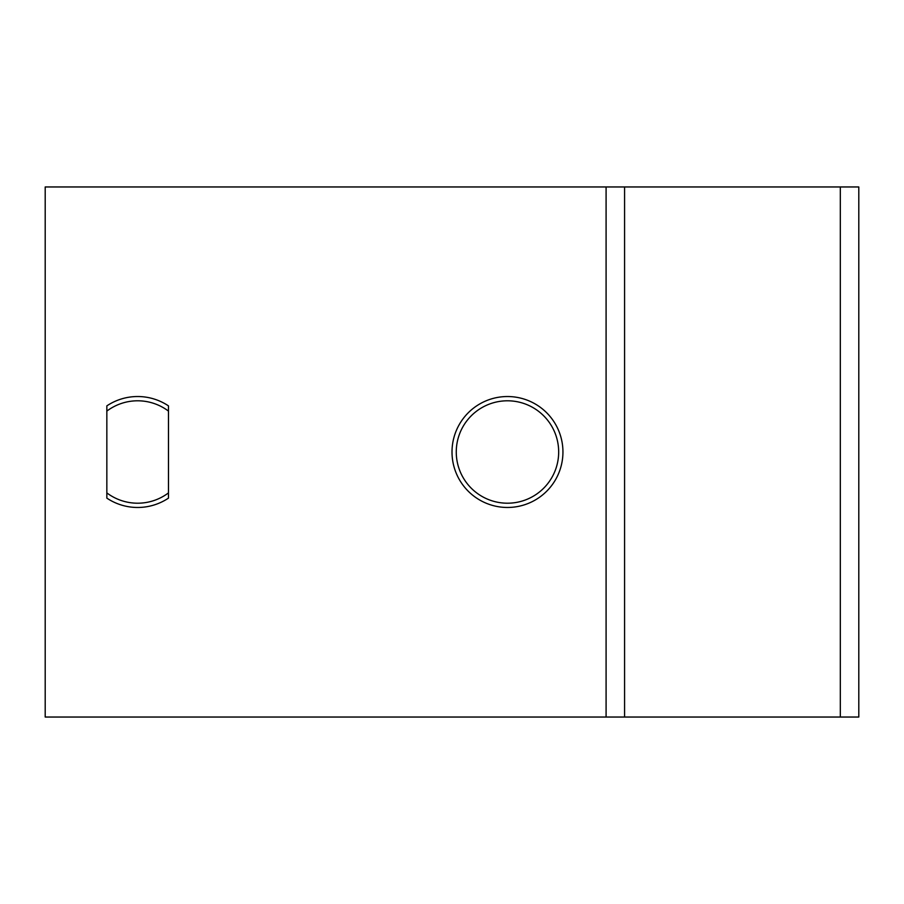 <?xml version="1.0" encoding="UTF-8"?>
<svg xmlns="http://www.w3.org/2000/svg" width="904" height="904" viewBox="0 0 904 904"><rect width="100%" height="100%" fill="white"/><g stroke="black" fill="none" stroke-linecap="round" stroke-linejoin="round"><path stroke-width="1.36" d="M606.087 186.958L45.2 186.958L45.2 717.041L606.087 717.041L606.087 186.958L624.585 186.958L624.585 717.041L606.087 717.041M562.943 452A55.472 55.472 0 0 0 479.741 403.964A55.472 55.472 0 0 0 479.741 500.036A55.472 55.472 0 0 0 562.943 452A55.472 55.472 0 0 0 479.741 403.964A55.472 55.472 0 0 0 479.741 500.036A55.472 55.472 0 0 0 562.943 452M168.472 405.873A55.472 55.472 0 0 0 106.841 405.873A55.472 55.472 0 0 1 168.472 405.873L168.472 411.105A51.2 51.2 0 0 0 106.841 411.105L106.841 405.873M106.841 498.127A55.472 55.472 0 0 0 168.472 498.127A55.472 55.472 0 0 1 106.841 498.127L106.841 492.895A51.2 51.2 0 0 0 168.472 492.895L168.472 411.105M168.472 492.895L168.472 498.127M106.841 411.105L106.841 492.895M840.313 186.958L840.313 717.041L858.8 717.041L858.8 186.958L624.585 186.958M840.313 717.041L624.585 717.041M558.672 452A51.2 51.2 0 0 0 481.866 407.659A51.2 51.2 0 0 0 481.866 496.341A51.2 51.2 0 0 0 558.672 452"/></g></svg>
